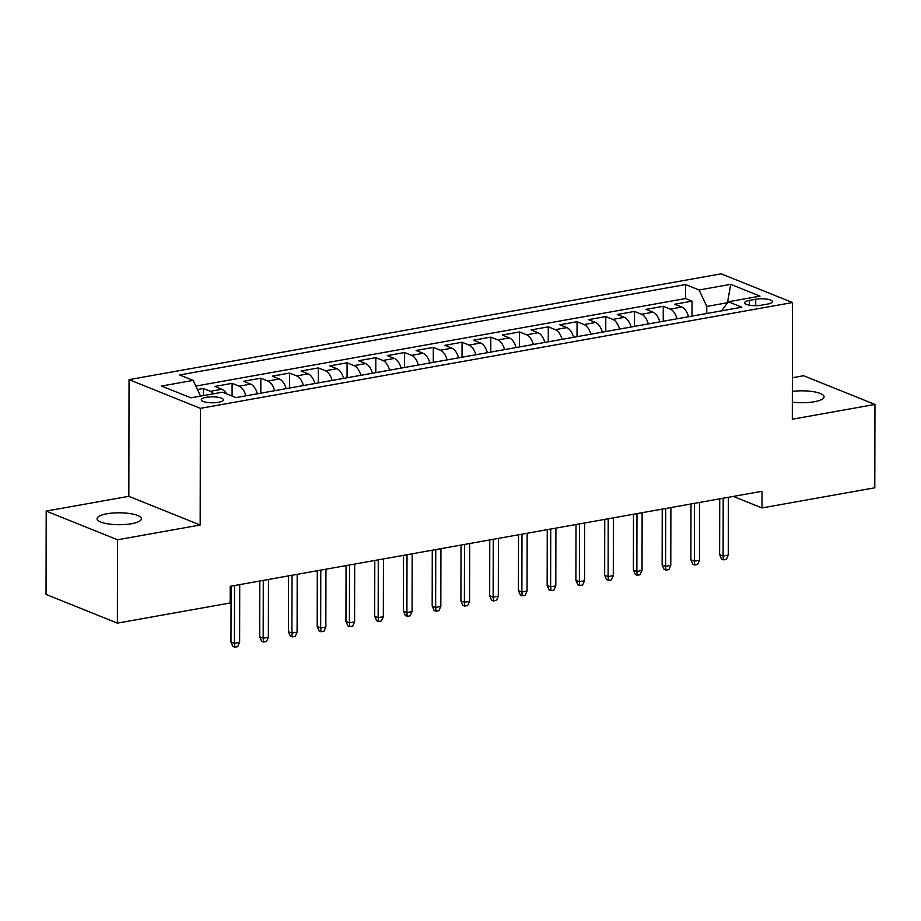 <?xml version="1.0" encoding="UTF-8"?>
<svg xmlns="http://www.w3.org/2000/svg" width="921" height="921" viewBox="0 0 921 921"><rect width="100%" height="100%" fill="white"/><g stroke="black" fill="none" stroke-linecap="round" stroke-linejoin="round"><path stroke-width="1.38" d="M131.565 523.727A22.15 5.952 0.1 0 0 141.385 518.799A22.15 5.952 0.1 0 0 129.654 513.515A22.15 5.952 0.1 0 0 106.894 513.791A22.15 5.952 0.1 0 0 97.073 518.719A22.15 5.952 0.1 0 0 108.793 523.991A22.15 5.952 0.1 0 0 131.565 523.727M792.336 402.12A22.15 5.952 0.1 0 0 814.256 401.74A22.15 5.952 0.1 0 0 824.065 396.813A22.15 5.952 0.1 0 0 792.359 391.379M218.542 402.293A11.075 2.982 0.1 0 0 223.458 399.829A11.075 2.982 0.1 0 0 217.586 397.193A11.075 2.982 0.1 0 0 206.212 397.331A11.075 2.982 0.1 0 0 201.296 399.795A11.075 2.982 0.1 0 0 207.167 402.431A11.075 2.982 0.1 0 0 218.542 402.293M46.2 511.074L117.52 539.787L200.168 525.016L128.836 496.315L46.2 511.074L46.05 594.425L117.381 623.126L230.204 602.967L230.227 586.297L762.012 491.284L761.978 507.943L874.8 487.785L874.95 404.446L803.619 375.733L792.382 377.748M128.836 496.315L129.044 379.636L721.178 273.825L792.509 302.537L200.375 408.348L129.044 379.636M688.563 316.743A13.85 7.437 -100.1 0 0 681.805 307.073L674.771 304.241L692.016 301.155L691.993 316.133M677.062 318.793A13.85 7.437 -100.1 0 0 670.315 309.122L663.27 306.29L663.247 321.268M663.27 306.29L646.024 309.375L653.058 312.207A13.85 7.437 -100.1 0 1 659.816 321.878M631.069 327.013A13.85 7.437 -100.1 0 0 624.323 317.342L617.277 314.51L634.523 311.436L634.5 326.402M602.334 332.147A13.85 7.437 -100.1 0 0 595.576 322.477L588.542 319.645L605.788 316.571L605.753 331.537M573.587 337.282A13.85 7.437 -100.1 0 0 566.829 327.623L559.795 324.791L577.041 321.705L577.018 336.672M544.841 342.416A13.85 7.437 -100.1 0 0 538.083 332.757L531.049 329.925L548.294 326.84L548.271 341.806M516.094 347.562A13.85 7.437 -100.1 0 0 509.336 337.892L502.302 335.06L519.548 331.974L519.525 346.941M487.347 352.697A13.85 7.437 -100.1 0 0 480.589 343.026L473.555 340.194L490.801 337.109L490.778 352.087M458.6 357.832A13.85 7.437 -100.1 0 0 451.854 348.161L444.808 345.329L462.054 342.244L462.031 357.221M429.865 362.966A13.85 7.437 -100.1 0 0 423.107 353.296L416.073 350.464L433.319 347.39L433.284 362.356M401.119 368.101A13.85 7.437 -100.1 0 0 394.361 358.43L387.327 355.598L404.572 352.524L404.549 367.491M372.372 373.235A13.85 7.437 -100.1 0 0 365.614 363.576L358.58 360.744L375.826 357.659L375.803 372.625M343.625 378.381A13.85 7.437 -100.1 0 0 336.867 368.711L329.833 365.879L347.079 362.793L347.056 377.76M314.878 383.516A13.85 7.437 -100.1 0 0 308.121 373.845L301.086 371.013L318.332 367.928L318.309 382.894M286.132 388.65A13.85 7.437 -100.1 0 0 279.385 378.98L272.34 376.148L289.585 373.063L289.562 388.04M257.396 393.785A13.85 7.437 -100.1 0 0 250.639 384.115L243.605 381.282L260.85 378.197L260.816 393.175M226.531 393.82A13.85 7.437 -100.1 0 0 221.892 389.249L214.858 386.417L232.104 383.343L232.08 396.053M755.715 299.256L749.395 300.384A10.73 2.89 0.1 0 0 744.64 302.767A10.73 2.89 0.1 0 0 750.316 305.323A10.73 2.89 0.1 0 0 761.345 305.196L767.665 304.057A10.73 2.89 0.1 0 0 772.42 301.674A10.73 2.89 0.1 0 0 766.744 299.118A10.73 2.89 0.1 0 0 755.715 299.256L755.704 305.668M726.888 303.757L726.888 302.836L706.764 306.428L699.074 289.988L685.581 284.554L179.676 374.962L193.168 380.385L161.555 386.037L190.854 397.826L222.479 392.185L235.972 397.619L741.877 307.211L728.384 301.777L721.523 310.849M699.074 289.988L730.698 284.336L759.998 296.136L728.384 301.777M692.016 301.155L685.558 298.554L195.828 386.072M213.568 393.774A13.85 7.437 79.9 0 0 210.391 391.31L203.357 388.478L197.451 389.537M232.104 383.343L239.138 386.175A13.85 7.437 79.9 0 1 245.895 395.834M260.85 378.197L267.884 381.029A13.85 7.437 79.9 0 1 274.642 390.7M289.585 373.063L296.631 375.895A13.85 7.437 79.9 0 1 303.389 385.565M318.332 367.928L325.378 370.76A13.85 7.437 79.9 0 1 332.124 380.431M347.079 362.793L354.113 365.625A13.85 7.437 79.9 0 1 360.871 375.296M375.826 357.659L382.86 360.491A13.85 7.437 79.9 0 1 389.618 370.161M404.572 352.524L411.606 355.356A13.85 7.437 79.9 0 1 418.364 365.027M433.319 347.39L440.353 350.222A13.85 7.437 79.9 0 1 447.111 359.881M462.054 342.244L469.1 345.076A13.85 7.437 79.9 0 1 475.858 354.746M490.801 337.109L497.847 339.941A13.85 7.437 79.9 0 1 504.593 349.612M519.548 331.974L526.582 334.807A13.85 7.437 79.9 0 1 533.34 344.477M548.294 326.84L555.328 329.672A13.85 7.437 79.9 0 1 562.086 339.342M577.041 321.705L584.075 324.537A13.85 7.437 79.9 0 1 590.833 334.208M605.788 316.571L612.822 319.403A13.85 7.437 79.9 0 1 619.58 329.062M634.523 311.436L641.569 314.268A13.85 7.437 79.9 0 1 648.326 323.927M706.752 313.485L706.764 306.428M117.52 539.787L117.381 623.126M200.168 525.016L200.375 408.348M792.509 302.537L792.313 419.216L874.95 404.446M733.312 496.407L761.978 507.943M727.429 303.044L730.698 284.336M685.558 298.554L685.581 284.554M203.357 388.478L203.345 395.604M193.168 380.385L200.525 396.099M719.727 498.837L719.623 554.638L723.1 556.042L723.204 498.215M728.269 555.11L726.347 559.346L723.469 559.853L723.1 556.042L728.269 555.11L728.373 497.294M723.469 559.853L721.546 559.082L719.623 554.638M690.98 503.971L690.888 559.772L694.353 561.177L694.457 503.35M699.523 560.244L697.6 564.481L694.722 564.987L694.353 561.177L699.523 560.244L699.626 502.429M694.722 564.987L692.799 564.216L690.888 559.772M662.234 509.106L662.141 564.918L665.607 566.311L665.71 508.484M670.787 565.39L668.853 569.615L665.975 570.134L665.607 566.311L670.787 565.39L670.879 507.563M665.975 570.134L664.053 569.351L662.141 564.918M633.487 514.24L633.395 570.053L636.86 571.446L636.964 513.619M642.041 570.525L640.107 574.75L637.24 575.268L636.86 571.446L642.041 570.525L642.133 512.698M637.24 575.268L635.306 574.485L633.395 570.053M604.74 519.386L604.648 575.188L608.113 576.581L608.217 518.765M613.294 575.66L611.36 579.885L608.493 580.403L608.113 576.581L613.294 575.66L613.398 517.832M608.493 580.403L606.559 579.62L604.648 575.188M576.005 524.521L575.901 580.322L579.378 581.715L579.47 523.899M584.547 580.794L582.625 585.019L579.746 585.537L579.378 581.715L584.547 580.794L584.651 522.967M579.746 585.537L577.812 584.766L575.901 580.322M547.258 529.656L547.155 585.457L550.631 586.861L550.735 529.034M555.8 585.929L553.878 590.165L551 590.672L550.631 586.861L555.8 585.929L555.904 528.113M551 590.672L549.077 589.901L547.155 585.457M518.511 534.79L518.419 590.591L521.885 591.996L521.988 534.168M527.054 591.063L525.131 595.3L522.253 595.806L521.885 591.996L527.054 591.063L527.157 533.247M522.253 595.806L520.33 595.035L518.419 590.591M489.765 539.925L489.673 595.737L493.138 597.13L493.242 539.303M498.319 596.209L496.384 600.434L493.506 600.941L493.138 597.13L498.319 596.209L498.411 538.382M493.506 600.941L491.584 600.17L489.673 595.737M461.018 545.059L460.926 600.872L464.391 602.265L464.495 544.438M469.572 601.344L467.638 605.569L464.771 606.087L464.391 602.265L469.572 601.344L469.664 543.517M464.771 606.087L462.837 605.304L460.926 600.872M432.271 550.194L432.179 606.006L435.645 607.4L435.748 549.584M440.825 606.479L438.891 610.704L436.024 611.222L435.645 607.4L440.825 606.479L440.929 548.651M436.024 611.222L434.09 610.439L432.179 606.006M403.536 555.34L403.433 611.141L406.909 612.534L407.001 554.718M412.078 611.613L410.156 615.838L407.278 616.356L406.909 612.534L412.078 611.613L412.182 553.786M407.278 616.356L405.344 615.585L403.433 611.141M374.789 560.475L374.686 616.276L378.163 617.669L378.266 559.853M383.332 616.748L381.409 620.973L378.531 621.491L378.163 617.669L383.332 616.748L383.435 558.932M378.531 621.491L376.608 620.719L374.686 616.276M346.043 565.609L345.951 621.41L349.416 622.815L349.52 564.987M354.585 621.882L352.662 626.119L349.784 626.625L349.416 622.815L354.585 621.882L354.689 564.066M349.784 626.625L347.862 625.854L345.951 621.41M317.296 570.744L317.204 626.545L320.669 627.949L320.773 570.122M325.85 627.017L323.916 631.253L321.038 631.76L320.669 627.949L325.85 627.017L325.942 569.201M321.038 631.76L319.115 630.989L317.204 626.545M288.549 575.878L288.457 631.691L291.922 633.084L292.026 575.257M297.103 632.163L295.169 636.388L292.302 636.906L291.922 633.084L297.103 632.163L297.195 574.336M292.302 636.906L290.368 636.123L288.457 631.691M259.803 581.013L259.71 636.825L263.176 638.218L263.279 580.391M268.356 637.297L266.422 641.523L263.556 642.041L263.176 638.218L268.356 637.297L268.46 579.47M263.556 642.041L261.622 641.258L259.71 636.825M231.067 586.159L230.964 641.96L234.441 643.353L234.533 585.537M239.61 642.432L237.687 646.657L234.809 647.175L234.441 643.353L239.61 642.432L239.713 584.605M234.809 647.175L232.875 646.392L230.964 641.96M670.315 309.122L681.805 307.073M210.391 391.31L221.892 389.249M239.138 386.175L250.639 384.115M267.884 381.029L279.385 378.98M296.631 375.895L308.121 373.845M325.378 370.76L336.867 368.711M354.113 365.625L365.614 363.576M382.86 360.491L394.361 358.43M411.606 355.356L423.107 353.296M440.353 350.222L451.854 348.161M469.1 345.076L480.589 343.026M497.847 339.941L509.336 337.892M526.582 334.807L538.083 332.757M555.328 329.672L566.829 327.623M584.075 324.537L595.576 322.477M612.822 319.403L624.323 317.342M641.569 314.268L653.058 312.207M749.383 305.173L749.395 300.384"/></g></svg>
